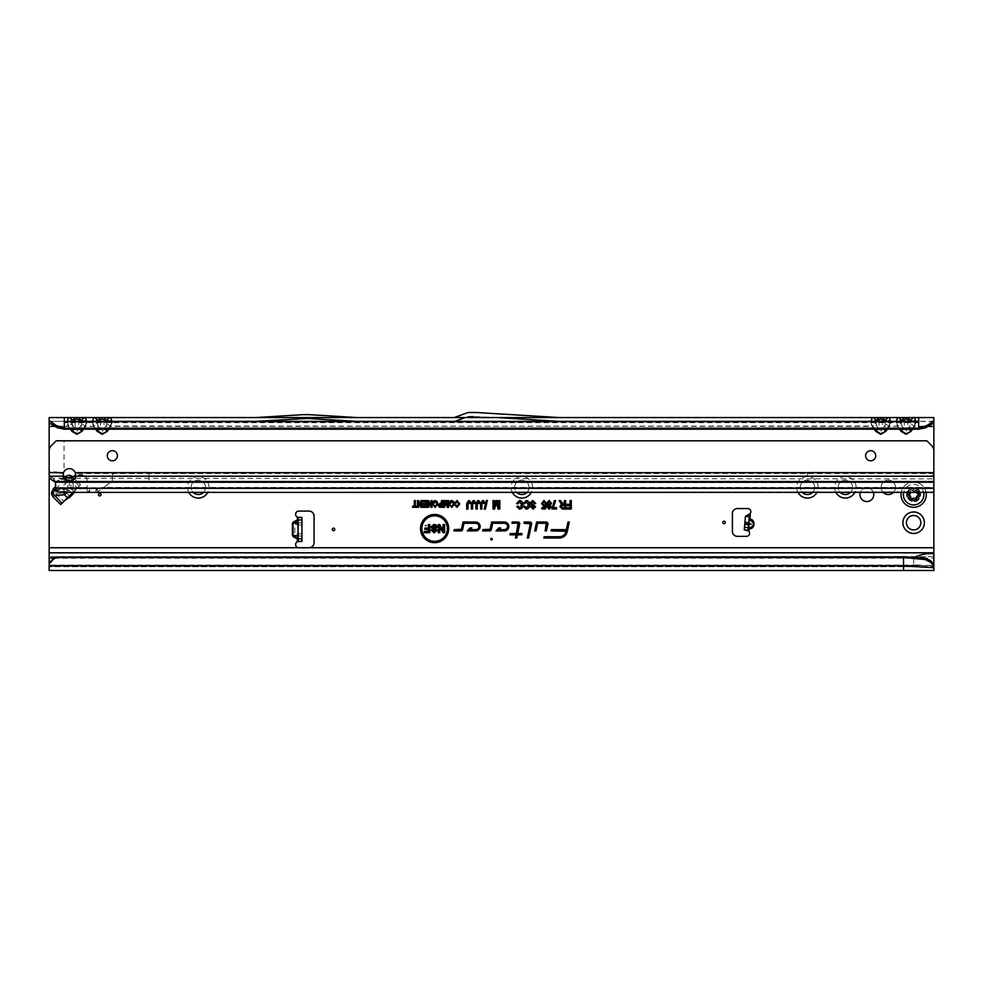 <?xml version="1.0" encoding="UTF-8"?>
<svg xmlns="http://www.w3.org/2000/svg" width="983" height="983" viewBox="0 0 983 983"><rect width="100%" height="100%" fill="white"/><g stroke="black" fill="none" stroke-linecap="round" stroke-linejoin="round"><path stroke-width="0.74" stroke-dasharray="4.92 3.69" d="M188.81 492.385A10.739 10.739 0 0 1 198.283 476.583A10.739 10.739 0 0 1 207.769 492.385M203.42 492.385A7.2 7.2 0 0 0 198.283 480.122A7.2 7.2 0 0 0 191.083 487.335A7.2 7.2 0 0 0 198.283 494.535A7.2 7.2 0 0 0 205.484 487.335A7.2 7.2 0 0 0 198.283 480.122A7.2 7.2 0 0 0 193.147 492.385M512.352 492.385A10.739 10.739 0 0 1 521.838 476.583A10.739 10.739 0 0 1 531.312 492.385M526.962 492.385A7.2 7.2 0 0 0 521.838 480.122A7.2 7.2 0 0 0 514.625 487.335A7.2 7.2 0 0 0 521.838 494.535A7.2 7.2 0 0 0 529.038 487.335A7.2 7.2 0 0 0 521.838 480.122A7.2 7.2 0 0 0 516.702 492.385M797.987 492.385A10.739 10.739 0 0 1 807.461 476.583A10.739 10.739 0 0 1 816.947 492.385M812.597 492.385A7.2 7.2 0 0 0 807.461 480.122A7.2 7.2 0 0 0 800.26 487.335A7.2 7.2 0 0 0 807.461 494.535A7.2 7.2 0 0 0 814.674 487.335A7.2 7.2 0 0 0 807.461 480.122A7.2 7.2 0 0 0 802.337 492.385M835.906 492.385A10.739 10.739 0 0 1 845.38 476.583A10.739 10.739 0 0 1 854.854 492.385M850.516 492.385A7.2 7.2 0 0 0 845.38 480.122A7.2 7.2 0 0 0 838.18 487.335A7.2 7.2 0 0 0 845.38 494.535A7.2 7.2 0 0 0 852.58 487.335A7.2 7.2 0 0 0 845.38 480.122A7.2 7.2 0 0 0 840.244 492.385M893.486 492.385A7.2 7.2 0 0 0 888.349 480.122A7.2 7.2 0 0 0 883.213 492.385M895.55 487.335A7.2 7.2 0 0 0 888.349 480.122A7.2 7.2 0 0 0 881.149 487.335A7.2 7.2 0 0 0 888.349 494.535A7.2 7.2 0 0 0 895.55 487.335M920.838 522.723A7.2 7.2 0 0 0 913.625 515.51A7.2 7.2 0 0 0 906.424 522.723A7.2 7.2 0 0 0 913.625 529.923A7.2 7.2 0 0 0 920.838 522.723M873.371 492.385A6.893 6.893 0 0 0 860.358 492.385M873.752 494.658A6.893 6.893 0 0 0 866.871 487.777A6.893 6.893 0 0 0 859.978 494.658A6.893 6.893 0 0 0 866.871 501.551A6.893 6.893 0 0 0 873.752 494.658M920.518 494.658A6.893 6.893 0 0 0 913.625 487.777A6.893 6.893 0 0 0 906.744 494.658A6.893 6.893 0 0 0 913.625 501.551A6.893 6.893 0 0 0 920.518 494.658A6.893 6.893 0 0 0 913.625 487.777A6.893 6.893 0 0 0 906.744 494.658A6.893 6.893 0 0 0 913.625 501.551A6.893 6.893 0 0 0 920.518 494.658M748.186 530.193L748.763 522.034M751.43 524.615L751.516 523.644L749.439 522.993L750.262 513.556A3.158 3.158 0 0 0 747.682 508.567L737.447 508.567A5.05 5.05 0 0 0 732.396 513.63L732.396 531.312A5.05 5.05 0 0 0 737.447 536.362L746.416 536.362A3.158 3.158 0 0 0 748.739 531.053L749.267 524.897L751.43 524.615L744.782 524.037L744.93 522.305L749.439 522.993M306.598 417.566L305.836 417.566M471.275 416.3L473.806 416.3L471.275 416.3L472.54 415.035L473.806 416.3M107.983 429.19L110.207 426.032L872.253 426.413C870.619 423.366 870.619 421.682 872.253 421.351M110.207 426.032L111.472 422.997L110.207 421.732M110.747 421.351L112.001 422.837L108.781 429.19M102.232 431.095L104.014 429.104L107.233 431.377L102.232 434.314L102.232 431.095L100.45 429.104L97.231 431.377L93.717 426.413C92.083 423.366 92.083 421.682 93.717 421.351M82.695 429.19L84.931 426.032L93.717 426.413L92.525 421.351M84.931 426.032L86.197 422.997L84.931 421.732M85.472 421.351L86.725 422.837L83.506 429.19M76.957 431.095L78.738 429.104L81.958 431.377L76.957 434.314L76.957 431.095L75.163 429.104L71.956 431.377L68.441 426.413C66.795 423.366 66.795 421.682 68.441 421.351M886.519 429.19L888.743 426.032L897.528 426.413C895.894 423.366 895.894 421.682 897.528 421.351M888.743 426.032L890.008 422.997L888.743 421.732A0.762 0.614 90 0 1 888.767 421.682L884.577 421.682M889.283 421.351L890.537 422.837L887.317 429.19M880.768 431.095L882.55 429.104L885.769 431.377L880.768 434.314L880.768 431.095L878.986 429.104L875.767 431.377L872.253 426.413L871.061 421.351M911.794 429.19L914.03 426.032L929.033 426.413M914.03 426.032L915.284 422.997L914.03 421.732A0.762 0.614 90 0 1 914.055 421.682M914.559 421.351L915.824 422.837L912.593 429.19M910.541 421.682A0.762 0.614 -90 0 0 910.516 421.732L909.853 421.682M906.043 431.095L907.837 429.104L911.044 431.377L906.043 434.314L906.043 431.095L904.262 429.104L901.042 431.377L897.528 426.413L896.336 421.351M933.85 420.429L933.85 547.74L308.994 547.74A5.05 5.05 0 0 0 314.056 542.69L314.056 516.149A5.05 5.05 0 0 0 308.994 511.086L298.758 511.086A3.158 3.158 0 0 0 297.37 517.083L297.37 523.767L294.789 524.996L294.789 533.843L297.37 535.059C300.11 536.263 301.634 536.472 301.916 535.698L301.916 541.424L300.036 541.424M297.37 535.059L297.37 541.744A3.158 3.158 0 0 0 298.758 547.74L49.15 547.74L49.15 417.566L64.313 417.566M77.399 487.9L63.87 501.416L56.191 493.736C54.643 493.319 54.839 492.778 56.781 492.102L68.073 480.81C68.749 478.868 69.302 478.672 69.707 480.22L77.399 487.9L80.557 484.742L72.914 492.385M71.894 493.392L68.822 490.32L69.707 480.22L72.877 477.062L80.557 484.742L77.964 487.322L80.557 484.742L72.877 477.062C70.235 474.666 67.495 474.777 64.657 477.382L66.021 478.758L55.466 489.301M116.129 472.491L146.467 472.159A2.531 2.519 180 0 1 148.998 474.678L148.998 475.01A2.531 2.519 180 0 0 146.467 472.491L116.129 472.491A3.797 3.772 0 0 0 112.345 476.264L112.345 479.999A2.531 2.519 180 0 1 111.263 482.063L96.85 492.385L933.85 492.385L933.85 450.927A7.581 7.581 0 0 0 931.626 445.569L926.883 440.814L64.03 440.814L64.03 471.557A6.316 6.316 0 0 1 75.261 472.651L933.85 472.651L933.85 476.227M63.047 476.227L63.047 473.536A6.316 4.473 180 0 0 63.047 473.573L63.502 472.602L49.15 471.385L49.175 476.227M66.242 491.267L67.249 490.259A1.511 0.922 -175 0 1 68.822 490.32L66.303 492.852A1.511 0.922 -95 0 1 66.242 491.267L56.781 492.102L53.365 488.674C50.76 491.512 50.649 494.252 53.033 496.894L60.713 504.574L63.305 501.994A25.275 25.275 0 0 1 68.822 497.816A5.05 5.05 0 0 0 69.498 497.361A23.506 23.506 0 0 0 73.344 493.515A5.05 5.05 0 0 0 73.786 492.852A25.275 25.275 0 0 1 77.964 487.322A25.275 25.275 0 0 0 74.057 492.385M301.916 541.424L298.132 541.424L298.132 517.414L301.916 517.414L301.916 535.698M297.37 523.767C300.11 522.575 301.634 522.354 301.916 523.128M297.812 517.414L301.916 517.414M748.051 530.181L744.266 529.849L744.782 524.037M749.267 524.897L744.709 524.799M744.93 522.305L745.458 516.321M748.923 520.179L749.23 516.64M453.974 417.566L559.106 417.566L476.608 412.516A5.05 5.05 0 0 0 476.3 412.504L468.977 412.504A5.05 5.05 0 0 0 467.244 412.811L454.404 417.492A1.266 1.266 0 0 1 453.974 417.566L559.106 417.566M496.993 417.566L468.756 416.3L496.993 417.566L465.278 417.566L455.694 421.056A5.05 5.05 0 0 1 453.974 421.351L558.995 421.351L497.005 417.566M255.654 421.351L356.78 421.351L255.654 421.351L303.182 418.451L356.78 421.351M49.15 421.351L49.15 422.837L49.15 421.351L64.313 421.351L49.15 421.351L49.15 417.566M933.85 421.768L918.687 421.351L933.85 421.351L933.85 422.85M255.543 417.566L356.89 417.566L309.522 414.666A5.05 5.05 0 0 0 309.215 414.654L303.219 414.654A5.05 5.05 0 0 0 302.911 414.666L255.543 417.566L356.89 417.566M918.687 417.566L933.85 417.566L933.85 421.351M78.738 419.839L78.738 429.104L83.518 421.093A4.546 3.219 0 0 1 86.725 420.159L85.472 426.413L81.958 431.377M104.014 419.839L104.014 429.104L108.794 421.093A4.546 3.219 0 0 1 112.001 420.159L110.747 426.413L107.233 431.377M70.407 429.19L68.441 426.413L67.249 421.351M918.687 429.19L918.687 421.351M918.687 422.665L64.313 422.665L64.313 421.351M64.313 422.665L64.313 429.19M882.55 419.839L882.55 429.104L887.33 421.093A4.546 3.219 0 0 1 890.537 420.159L889.283 426.413L885.769 431.377M907.837 419.839L907.837 429.104L912.605 421.093A4.546 3.219 0 0 1 915.824 420.159L914.559 426.413L911.044 431.377M933.85 547.74L933.85 556.587L933.85 552.802L933.85 556.587L49.15 556.587L49.15 552.802L49.15 556.587L933.85 556.587L933.85 557.988M49.15 552.802L933.85 552.802M903.512 566.699L49.15 566.699L933.85 566.699L903.512 566.699L903.512 565.237L933.85 565.815L933.85 558.209L49.15 558.209L49.15 547.74M49.15 565.901L49.15 557.877M54.409 557.877L913.625 557.877L913.625 564.93L920.543 565.09L49.15 565.09L49.15 570.496L49.15 565.409L933.85 565.409L933.85 570.496L933.85 565.385M903.512 556.845L903.512 565.237L49.15 565.237L49.15 570.496L933.85 570.496M913.625 566.699L913.625 565.09M933.85 566.699L933.85 565.889M899.494 429.19L897.528 426.413L900.747 424.14L904.262 429.104L904.262 419.839M911.339 424.14L914.559 426.413L933.85 426.413M902.247 421.682L901.571 421.732L901.571 429.19M898.044 421.682A0.762 0.614 -90 0 1 898.069 421.732C896.422 422.002 896.422 423.44 898.069 426.032L900.305 429.19M886.064 424.14L889.283 426.413L898.069 426.032M901.546 421.682A0.762 0.614 -90 0 1 901.571 421.732L898.069 421.732M874.219 429.19L872.253 426.413L875.472 424.14L878.986 429.104L878.986 419.839M876.959 421.682L876.295 421.732A0.762 0.614 -90 0 1 876.295 421.732L876.295 429.19M876.295 421.732L872.793 421.732A0.762 0.614 -90 0 1 872.793 421.732C871.147 422.002 871.147 423.44 872.793 426.032L875.017 429.19M107.528 424.14L110.747 426.413L872.793 426.032M885.265 421.682A0.762 0.614 -90 0 0 885.241 421.732L885.241 429.19M53.967 426.413L68.441 426.413L71.661 424.14L75.163 429.104L75.163 419.839M82.253 424.14L85.472 426.413L93.717 426.413L96.936 424.14L100.45 429.104L100.45 419.839M68.97 421.732C67.335 422.002 67.335 423.44 68.97 426.032L71.206 429.19M49.15 426.413L68.97 426.032M94.257 421.732C92.611 422.002 92.611 423.44 94.257 426.032L96.481 429.19M95.683 429.19L93.717 426.413L94.257 426.032M468.756 416.3L465.278 417.566L468.756 416.3M307.482 418.451L304.951 418.451M301.916 524.996L294.789 524.996M301.916 533.843L294.789 533.843M63.834 492.323A5.308 3.232 -95 0 1 64.178 489.215L65.197 488.207L66.021 478.758L67.004 477.726M72.349 476.583L72.877 477.062L71.612 478.316L70.272 477.16M79.291 486.007L71.612 478.316L70.727 488.428A5.308 3.232 -175 0 0 65.197 488.207M69.375 495.924L66.303 492.852L56.191 493.736L53.033 496.894M67.249 490.259L68.073 480.81L64.657 477.382L65.161 476.915M914.78 488.133L915.075 487.937A6.881 6.881 0 0 1 918.724 490.038L918.257 490.775A0.762 0.762 0 0 0 918.368 492.016A0.762 0.762 0 0 1 918.257 490.775L918.872 489.915A7.078 7.078 0 0 0 915.112 487.74A7.078 7.078 0 0 1 918.884 489.915L918.884 489.915A7.078 7.078 0 0 0 915.112 487.74L915.075 487.937A6.881 6.881 0 0 1 918.724 490.038L918.7 490.406M918.245 492.225L919.044 492.692A2.273 2.273 0 0 1 920.1 494.056A6.488 6.488 0 0 1 920.1 495.26A2.273 2.273 0 0 1 919.044 496.624L918.245 497.091A1.008 1.008 0 0 0 918.097 498.737L918.441 499.02A6.488 6.488 0 0 1 915.001 501.011L914.927 500.568A1.008 1.008 0 0 0 913.428 499.868L912.629 500.335A2.273 2.273 0 0 1 910.922 500.556A6.488 6.488 0 0 1 909.877 499.954A2.273 2.273 0 0 1 909.214 498.356L909.214 497.435A1.008 1.008 0 0 0 907.862 496.489L907.444 496.636A6.488 6.488 0 0 1 907.444 492.68L907.235 492.606A6.709 6.709 0 0 0 907.235 496.71L907.076 496.759A6.881 6.881 0 0 1 907.076 492.557L906.891 492.483A7.078 7.078 0 0 0 906.891 496.833A7.078 7.078 0 0 1 906.891 492.483L906.891 492.483A7.078 7.078 0 0 0 906.891 496.833L906.928 496.82A7.041 7.041 0 0 1 906.928 492.495L907.862 492.827A1.008 1.008 0 0 0 909.214 491.881L909.214 490.959A2.273 2.273 0 0 1 909.877 489.362A6.488 6.488 0 0 1 910.922 488.76A2.273 2.273 0 0 1 912.629 488.993L913.428 489.448A1.008 1.008 0 0 0 914.927 488.748L915.001 488.318A6.488 6.488 0 0 1 918.441 490.296L918.097 490.578A1.008 1.008 0 0 0 918.245 492.225L919.166 492.471A2.531 2.531 0 0 1 919.166 496.845A2.531 2.531 0 0 0 920.334 495.321L920.334 493.994A2.531 2.531 0 0 0 919.166 492.471L918.097 490.578M918.7 498.922L918.724 499.278A6.881 6.881 0 0 1 915.075 501.379L915.05 501.219A6.709 6.709 0 0 0 918.601 499.167L918.884 499.401A7.078 7.078 0 0 1 915.112 501.576A7.078 7.078 0 0 0 918.884 499.401L918.257 498.541A0.762 0.762 0 0 1 918.368 497.312A0.762 0.762 0 0 0 918.257 498.541L918.724 499.278A6.881 6.881 0 0 1 915.075 501.379L914.62 501.723A7.127 7.127 0 0 0 919.252 499.045L918.245 497.963L919.166 496.845L918.245 497.091M926.269 494.658A12.644 12.644 0 0 0 913.625 482.026A12.644 12.644 0 0 0 900.993 494.658A12.644 12.644 0 0 0 913.625 507.302A12.644 12.644 0 0 0 926.269 494.658M926.06 492.385A12.644 12.644 0 0 0 901.202 492.385M910.221 492.385A2.027 2.027 0 0 0 910.283 491.893L910.283 491.045A1.266 1.266 0 0 1 912.175 489.952L912.912 490.382A2.027 2.027 0 0 0 915.542 489.841A0.627 0.627 0 0 1 916.353 489.669A5.689 5.689 0 0 1 916.598 489.804A0.627 0.627 0 0 1 916.844 490.591A2.027 2.027 0 0 0 916.942 492.385M909.214 498.356L908.968 498.356A2.531 2.531 0 0 0 909.693 500.138L910.848 500.802A2.531 2.531 0 0 0 912.752 500.544A2.531 2.531 0 0 1 908.968 498.356L908.968 497.435L908.71 498.356A2.777 2.777 0 0 0 912.888 500.765L914.78 501.183M909.791 500.236L910.848 500.802L909.754 500.138A6.709 6.709 0 0 0 910.823 500.752L910.848 500.802M912.629 488.993L912.752 488.772A2.531 2.531 0 0 0 910.848 488.514L909.693 489.178A2.531 2.531 0 0 0 908.968 490.959A2.531 2.531 0 0 1 912.752 488.772L913.551 489.227L912.888 488.551A2.777 2.777 0 0 0 908.71 490.959L908.034 492.348L907.014 491.979A7.127 7.127 0 0 0 907.014 497.337L908.034 496.968L908.71 498.356M910.848 488.514L909.693 489.178L910.823 488.563A6.709 6.709 0 0 0 909.754 489.178L909.803 489.079M912.629 500.335L913.551 500.089L912.888 500.765M909.214 490.959L908.968 491.881L908.71 490.959M914.817 501.367L915.112 501.576A7.078 7.078 0 0 0 918.872 499.401L918.847 499.045M918.847 489.939L918.601 490.148A6.709 6.709 0 0 0 915.05 488.096L915.112 487.777A7.041 7.041 0 0 1 918.847 489.939L918.847 489.939M914.423 500.654L914.682 500.617A0.762 0.762 0 0 0 913.551 500.089A0.762 0.762 0 0 1 914.682 500.617L914.927 500.568M913.428 489.448L913.551 489.227A0.762 0.762 0 0 0 914.682 488.711A0.762 0.762 0 0 1 913.551 489.227L912.888 488.551M909.214 497.435L908.968 497.435A0.762 0.762 0 0 0 907.948 496.722A0.762 0.762 0 0 1 908.968 497.435L908.71 497.435M907.862 492.827L907.948 492.594A0.762 0.762 0 0 0 908.968 491.881A0.762 0.762 0 0 1 907.948 492.594L908.034 492.348M920.309 494.044L920.334 495.321A6.709 6.709 0 0 0 920.309 494.044L920.309 494.044M75.494 474.703A6.316 4.473 180 0 0 75.691 473.573A6.316 4.473 180 0 0 75.691 473.536L75.691 476.227M54.102 481.547L53.279 478.279L933.85 478.868L933.85 481.572L933.85 473.536L75.691 473.536L75.691 476.264M63.256 474.703A6.316 4.473 180 0 1 63.047 473.573L63.047 476.264M117.395 455.731A5.05 5.05 0 0 0 112.345 450.681A5.05 5.05 0 0 0 107.282 455.731A5.05 5.05 0 0 0 112.345 460.794A5.05 5.05 0 0 0 117.395 455.731M875.718 455.731A5.05 5.05 0 0 0 870.655 450.681A5.05 5.05 0 0 0 865.605 455.731A5.05 5.05 0 0 0 870.655 460.794A5.05 5.05 0 0 0 875.718 455.731M49.15 472.651L49.15 473.364M933.85 482.223L933.85 488.588L73.16 488.588L73.16 481.572C73.049 480.527 68.687 479.63 60.086 478.868M55.466 482.874L54.102 479.237M55.466 488.207L55.466 482.432M53.279 478.279L51.374 476.939A7.581 5.357 0 0 1 49.175 473.536M54.729 481.768L54.729 480.257M73.16 477.148L73.16 488.588L56.879 489.731L56.879 491.672L56.879 489.731L55.466 488.858L55.466 487.543L55.466 488.649L56.977 489.718L88.765 488.588L87.069 488.182L87.069 480.343A5.689 5.665 0 0 0 81.38 474.678L79.82 474.678A2.531 2.519 0 0 0 79.156 474.764L74.733 475.944M55.466 490.419L55.466 488.858M56.879 491.672L56.006 491.586M56.977 491.721L57.493 489.694L57.493 491.721L65.075 492.385L933.85 491.881L65.075 492.385M64.792 492.385L96.85 492.385L96.85 488.588L933.85 488.588L933.85 492.385L933.85 487.433L103.08 487.433L97.477 488.588L88.765 488.588L88.765 492.385L87.069 490.726L87.069 488.182M87.069 490.726L87.069 480.675A5.689 5.665 0 0 0 81.38 475.01L79.82 475.01A2.531 2.519 0 0 0 79.156 475.096L57.346 480.92A2.531 2.519 0 0 0 55.466 483.353L55.466 488.649M55.466 490.013L56.228 491.758M55.466 483.353L55.466 487.543L87.069 487.433L55.466 487.765L933.85 487.543L933.85 488.207M67.643 477.873L57.346 480.687L55.466 483.132M49.15 471.385L49.15 450.927L51.374 445.569L56.117 440.814L64.03 440.814M63.502 472.602L64.03 471.557M75.691 473.536L75.261 472.651M148.998 475.01L148.998 481.301A1.266 1.253 0 0 0 150.264 482.567L806.195 482.567A1.266 1.253 0 0 0 807.461 481.301L807.461 475.01A2.531 2.519 180 0 1 809.992 472.491L926.269 472.491A7.581 7.557 180 0 1 933.85 480.048L933.85 492.385M97.477 492.348L97.477 488.588M933.85 480.048L933.85 487.765L103.08 487.765L111.263 481.731A2.531 2.519 180 0 0 112.345 479.667L112.345 479.999M112.345 476.264L112.345 479.667M116.129 472.159A3.797 3.772 0 0 0 112.345 475.944M148.998 474.678L148.998 480.97A1.266 1.253 0 0 0 150.264 482.235L806.195 482.235A1.266 1.253 0 0 0 807.461 480.97L807.461 474.678A2.531 2.519 180 0 1 809.992 472.159L926.269 472.491M933.85 479.716A7.581 7.557 0 0 0 926.269 472.159M106.705 421.732L106.705 429.19M108.794 421.093L107.528 419.839M81.429 421.732L81.429 429.19M83.518 421.093L82.253 419.839M887.33 421.093L886.064 419.839M914.03 421.732L910.516 421.732L910.516 429.19M912.605 421.093L911.339 419.839M55.466 486.573L53.365 488.674M76.957 434.314L71.956 431.377M102.232 434.314L97.231 431.377M880.768 434.314L875.767 431.377M906.043 434.314L901.042 431.377M900.747 419.839C899.113 420.11 899.113 421.547 900.747 424.14M875.472 419.839C873.826 420.11 873.826 421.547 875.472 424.14M71.661 419.839C70.014 420.11 70.014 421.547 71.661 424.14M72.484 421.732L72.484 429.19M96.936 419.839C95.29 420.11 95.29 421.547 96.936 424.14M97.759 421.732L97.759 429.19M466.667 417.062L488.735 417.062L466.667 417.062M744.868 523.067L751.516 523.644M55.466 489.976L64.178 489.215M73.799 491.5L70.727 488.428L67.102 492.385M907.407 496.919L907.076 496.759A6.881 6.881 0 0 1 907.076 492.557L907.407 492.397M916.377 492.385A2.531 2.531 0 0 1 916.377 490.394L916.721 490.542A2.15 2.15 0 0 0 916.795 492.385M916.377 490.394L916.328 490.247A5.173 5.173 0 0 0 916.107 490.112L915.947 490.148A2.531 2.531 0 0 1 912.654 490.824L911.917 490.394A0.75 0.75 0 0 0 910.786 491.045L910.786 491.893A2.531 2.531 0 0 1 910.75 492.385M916.598 489.804L916.844 490.591M923.639 492.385A10.272 10.272 0 0 0 903.61 492.385M910.283 491.893L910.418 491.045A1.13 1.13 0 0 1 912.113 490.062L912.175 489.952M911.917 490.394L912.838 490.492A2.15 2.15 0 0 0 915.64 489.915L916.107 490.112M918.491 497.521L919.289 497.066A2.777 2.777 0 0 0 919.289 492.25L918.491 491.795M918.417 490.972L919.252 490.271A7.127 7.127 0 0 0 914.62 487.593L913.674 489.006M933.85 481.572L73.16 481.572M49.15 472.282L63.096 473.462M51.374 479.618L51.374 476.939M89.588 492.385L89.588 488.588M96.027 492.385L96.027 488.588"/><path stroke-width="1.47" d="M902.885 522.723A10.739 10.739 0 0 1 913.625 511.971A10.739 10.739 0 0 1 924.376 522.723A10.739 10.739 0 0 1 913.625 533.462A10.739 10.739 0 0 1 902.885 522.723M920.838 522.723A7.2 7.2 0 0 0 913.625 515.51A7.2 7.2 0 0 0 906.424 522.723A7.2 7.2 0 0 0 913.625 529.923A7.2 7.2 0 0 0 920.838 522.723M53.033 496.894L51.325 493.466L53.365 488.674L54.729 490.05L52.849 493.331L61.978 503.321L60.713 504.574L53.033 496.894L54.298 495.629L64.399 494.744A5.308 3.232 -95 0 1 63.834 492.323M100.966 494.658A1.266 1.266 0 0 0 99.701 493.392A1.266 1.266 0 0 0 98.435 494.658A1.266 1.266 0 0 0 99.701 495.924A1.266 1.266 0 0 0 100.966 494.658M860.358 492.385A6.893 6.893 0 0 0 866.871 501.551A6.893 6.893 0 0 0 873.371 492.385M749.034 518.999A0.762 0.75 -175 0 0 749.562 519.712L749.034 518.938A0.762 0.75 -175 0 0 749.562 519.798L748.763 522.034L749.23 516.64L750.262 513.556A3.158 3.158 0 0 0 747.682 508.567L737.447 508.567A5.05 5.05 0 0 0 732.396 513.63L732.396 531.312A5.05 5.05 0 0 0 737.447 536.362L746.416 536.362A3.158 3.158 0 0 0 748.739 531.053L748.051 530.181L748.763 522.034M748.911 522.329L748.837 528.068A0.762 0.75 5 0 0 748.174 528.743M744.475 527.552L745.458 516.321L750.262 513.556L749.931 519.835C754.76 523.03 754.526 525.794 749.206 528.104L748.825 528.154A0.762 0.75 5 0 0 748.161 528.829L749.206 528.104L748.739 531.053L744.266 529.849L744.475 527.552M334.785 529.419A1.266 1.266 0 0 0 333.52 528.154A1.266 1.266 0 0 0 332.254 529.419A1.266 1.266 0 0 0 333.52 530.685A1.266 1.266 0 0 0 334.785 529.419M725.319 522.465A1.266 1.266 0 0 0 724.053 521.199A1.266 1.266 0 0 0 722.788 522.465A1.266 1.266 0 0 0 724.053 523.73A1.266 1.266 0 0 0 725.319 522.465M305.836 417.566L304.951 418.451L307.482 418.451L255.654 421.351L356.78 421.351L307.482 418.451L306.598 417.566M97.759 429.19L97.231 431.377L95.683 429.19M96.481 429.19L97.759 430.996L102.232 433.773L107.233 431.377L102.232 434.314L97.231 431.377M92.832 421.682L107.233 421.351A0.762 0.614 -90 0 0 106.705 421.732L94.257 421.732A0.762 0.614 -90 0 0 93.717 421.351L85.472 421.351L86.725 422.837M64.313 429.19L918.687 429.19L918.687 428.207L64.313 428.207L56.326 425.578L57.395 427.789L64.313 429.19L64.313 417.566L81.958 417.566A4.546 3.711 -90 0 0 78.738 419.839L82.253 419.839A4.546 3.711 90 0 1 85.472 417.566L107.233 417.566A4.546 3.711 -90 0 0 104.014 419.839L107.528 419.839A4.546 3.711 90 0 1 110.747 417.566L111.939 421.351M104.014 419.839L102.232 418.893L100.45 419.839L96.936 419.839A4.546 3.711 -90 0 0 93.717 417.566L92.525 421.351M72.484 429.19L71.956 431.377L70.407 429.19M71.206 429.19L72.484 430.996L76.957 433.773L81.958 431.377L76.957 434.314L71.956 431.377M67.557 421.682L81.958 421.351A0.762 0.614 -90 0 0 81.429 421.732L68.97 421.732A0.762 0.614 -90 0 0 68.441 421.351L918.687 421.351L914.559 421.351L915.824 422.837M81.958 417.566L85.472 417.566L86.664 421.351M78.738 419.839L76.957 418.893L75.163 419.839L71.661 419.839A4.546 3.711 -90 0 0 68.441 417.566L67.249 421.351M876.295 429.19L875.767 431.377L874.219 429.19M875.017 429.19L876.295 430.996L880.768 433.773L885.769 431.377L880.768 434.314L875.767 431.377M885.769 421.351A0.762 0.614 -90 0 0 885.265 421.682L876.295 421.732A0.762 0.614 -90 0 0 875.767 421.351L889.283 421.351L890.537 422.837M107.233 417.566L465.278 417.566L455.694 421.056A5.05 5.05 0 0 1 453.974 421.351L558.995 421.351L496.993 417.566L885.769 417.566A4.546 3.711 -90 0 0 882.55 419.839L886.064 419.839A4.546 3.711 90 0 1 889.283 417.566L890.475 421.351M882.55 419.839L880.768 418.893L878.986 419.839L875.472 419.839A4.546 3.711 -90 0 0 872.253 417.566L871.061 421.351M901.571 429.19L901.042 431.377L899.494 429.19M900.305 429.19L901.571 430.996L906.043 433.773L911.044 431.377L906.043 434.314L901.042 431.377M910.516 421.732L901.571 421.732M885.769 417.566L911.044 417.566A4.546 3.711 -90 0 0 907.837 419.839L911.339 419.839A4.546 3.711 90 0 1 914.559 417.566L915.751 421.351M907.837 419.839L906.043 418.893L904.262 419.839L900.747 419.839A4.546 3.711 -90 0 0 897.528 417.566L896.336 421.351M492.274 539.151A0.774 0.774 0 0 0 491.5 538.377A0.774 0.774 0 0 0 490.726 539.151A0.774 0.774 0 0 0 491.5 539.925A0.774 0.774 0 0 0 492.274 539.151M426.217 525.549L425.344 525.549L426.217 525.549M447.376 528.584A12.754 12.754 0 0 0 434.621 515.829A12.754 12.754 0 0 0 421.879 528.584A12.754 12.754 0 0 0 434.621 541.338A12.754 12.754 0 0 0 447.376 528.584M447.584 528.584A12.951 12.951 0 0 0 434.621 515.633A12.951 12.951 0 0 0 421.67 528.584A12.951 12.951 0 0 0 434.621 541.535A12.951 12.951 0 0 0 447.584 528.584M448.727 528.584A14.106 14.106 0 0 0 434.621 514.478A14.106 14.106 0 0 0 420.515 528.584A14.106 14.106 0 0 0 434.621 542.69A14.106 14.106 0 0 0 448.727 528.584M448.531 528.584A13.897 13.897 0 0 0 434.621 514.687A13.897 13.897 0 0 0 420.724 528.584A13.897 13.897 0 0 0 434.621 542.493A13.897 13.897 0 0 0 448.531 528.584M547.949 523.742A1.72 1.72 0 0 0 546.229 522.022L536.595 522.022L534.715 530.906L536.005 530.906L537.627 523.288L546.229 523.288L545.172 530.906L546.462 530.906L547.912 524.099A1.72 1.72 0 0 0 547.949 523.742M547.74 523.742A1.511 1.511 0 0 0 546.229 522.231L536.767 522.231L534.961 530.697L535.846 530.697L537.455 523.091L546.229 523.091A0.664 0.664 0 0 1 546.867 523.878L545.418 530.697L546.302 530.697L547.715 524.062A1.511 1.511 0 0 0 547.74 523.742M531.594 523.742A1.72 1.72 0 0 0 529.886 522.022L524.258 522.022L524 523.288L530.329 523.841L527.318 538.008L528.608 538.008L531.557 524.099A1.72 1.72 0 0 0 531.594 523.742M531.398 523.742A1.511 1.511 0 0 0 529.886 522.231L524.431 522.231L524.246 523.091L529.886 523.091A0.664 0.664 0 0 1 530.525 523.878L527.564 537.812L528.436 537.812L531.361 524.062A1.511 1.511 0 0 0 531.398 523.742M518.004 523.288L516.37 533.56L510.263 533.56L510.005 534.826L516.112 534.826L515.436 538.008L516.726 538.008L517.402 534.826L521.752 534.826L522.022 533.56L517.672 533.56L519.675 524.099A1.72 1.72 0 0 0 518.004 522.022L512.217 522.022L511.946 523.288L518.004 523.091A0.664 0.664 0 0 1 518.643 523.878L516.542 533.769L510.435 533.769L510.251 534.629L516.358 534.629L515.682 537.812L516.554 537.812L517.23 534.629L521.592 534.629L521.764 533.769L517.414 533.769L519.479 524.062A1.511 1.511 0 0 0 518.004 522.231L512.389 522.231L512.204 523.091L518.004 523.091M298.132 521.924A0.762 0.725 0 0 1 297.677 522.587L297.677 520.683A0.762 0.725 0 0 0 298.132 520.032L293.659 522.587L293.352 521.924L297.37 520.032L297.37 517.083L298.132 517.414L298.132 541.424L297.37 541.744A3.158 3.158 0 0 0 298.758 547.74L308.994 547.74A5.05 5.05 0 0 0 314.056 542.69L314.056 516.149A5.05 5.05 0 0 0 308.994 511.086L298.758 511.086A3.158 3.158 0 0 0 297.37 517.083L300.036 517.414M207.769 492.385A10.739 10.739 0 0 1 188.81 492.385M531.312 492.385A10.739 10.739 0 0 1 512.352 492.385M816.947 492.385A10.739 10.739 0 0 1 797.987 492.385M854.854 492.385A10.739 10.739 0 0 1 835.906 492.385M883.213 492.385A7.2 7.2 0 0 0 893.486 492.385M924.684 557.951L930.36 560.543L933.85 564.205L933.85 565.889L930.532 562.215L925.052 559.511L924.684 557.951L903.512 556.845L56.289 557.103A7.581 7.471 180 0 0 52.443 559.511L49.15 563.37L49.15 552.802L933.85 552.802L933.85 492.385L64.792 492.385L57.493 491.721M75.261 472.651A6.316 6.316 0 0 0 63.49 472.651L63.047 476.227A6.316 4.473 180 0 0 63.047 476.264A6.316 4.473 180 0 0 69.375 480.724A6.316 4.473 180 0 0 75.691 476.264A6.316 4.473 180 0 0 75.691 476.227L75.261 472.651L933.85 472.651L933.85 421.768M57.395 427.789L49.15 422.837L49.15 472.651L63.49 472.651M49.15 475.453L49.15 450.927A7.581 7.581 0 0 1 51.374 445.569L56.117 440.814L926.883 440.814L931.626 445.569A7.581 7.581 0 0 1 933.85 450.927L933.85 492.385L65.075 492.385L56.006 491.586L55.466 482.874A2.531 2.494 180 0 0 55.38 482.223L51.374 479.618A7.581 5.357 180 0 1 49.175 476.227L49.15 552.802M447.56 504.783L447.56 500.58L448.617 500.58L448.617 507.302L447.228 507.302L445.901 502.46L444.488 507.302L443.21 507.302L443.21 500.58L444.267 500.58L444.267 504.574L445.434 500.58L446.405 500.58L447.756 506.294L447.756 500.777L448.42 500.777L448.42 507.105L447.388 507.105L445.913 501.686L444.341 507.105L443.407 507.105L443.407 500.777L444.07 500.777L444.07 505.999L445.582 500.777L446.257 500.777L447.756 506.294M441.478 503.124L441.478 500.58L442.547 500.58L442.547 507.302L439.315 507.167L438.197 505.262L440.347 503.124L441.686 503.321L441.686 500.777L442.338 500.777L442.338 507.105L439.376 506.982L438.406 505.274L440.347 503.321L441.686 503.321M430.972 504.992L430.972 500.58L432.041 500.58L432.041 507.302L431.021 507.302L428.674 502.878L428.674 507.302L427.617 507.302L427.617 500.58L428.637 500.58L431.181 505.815L431.181 500.777L431.832 500.777L431.832 507.105L428.477 502.067L428.477 507.105L427.814 507.105L427.814 500.777L431.181 505.815M422.518 501.723L422.518 500.58L426.782 500.58L426.782 507.302L422.604 507.302L422.604 506.159L425.725 506.159L425.725 504.598L422.764 504.598L422.764 503.443L425.725 503.443L425.725 501.723L422.518 501.723L422.727 500.777L426.585 500.777L426.585 507.105L422.813 507.105L422.813 506.356L425.922 506.356L425.922 504.39L422.973 504.39L422.973 503.652L425.922 503.652L425.922 501.514L422.727 501.514M420.884 504.992L420.884 500.58L421.94 500.58L421.94 507.302L420.921 507.302L418.586 502.878L418.586 507.302L417.517 507.302L417.517 500.58L418.549 500.58L421.08 505.815L421.08 500.777L421.744 500.777L421.744 507.105L418.377 502.067L418.377 507.105L417.726 507.105L417.726 500.777L421.08 505.815M414.322 506.159L414.322 500.58L415.379 500.58L415.379 506.159L417.099 506.159L417.099 507.302L412.59 507.302L412.59 506.159L414.519 506.356L414.519 500.777L415.17 500.777L415.17 506.356L416.903 506.356L416.903 507.105L412.799 507.105L412.799 506.356L414.519 506.356M458.631 503.984L457.156 501.637L455.793 503.247L454.736 502.977L457.132 500.494L459.7 503.984L457.07 507.388L454.822 505.151L455.866 504.881L457.107 506.245L458.84 503.984L457.156 501.441L454.982 502.829L457.132 500.703L459.491 503.984L457.083 507.179L455.068 505.299L457.107 506.442L458.84 503.984M482.616 500.47L484.054 501.121L484.57 503.37L483.329 503.529L482.592 501.821L481.94 502.288L481.842 509.071L480.589 509.071L480.589 503.382L482.616 500.47L483.882 501.244L484.361 503.198L483.525 503.296L482.579 501.625L481.744 502.227L481.633 508.875L480.798 508.875L480.798 503.382L482.616 500.679M477.996 500.47L479.434 501.121L479.95 503.37L478.709 503.529L477.959 501.821L477.32 502.288L477.222 509.071L475.969 509.071L475.969 503.382L477.996 500.47L479.262 501.244L479.741 503.198L478.905 503.296L477.959 501.625L477.124 502.227L477.013 508.875L476.177 508.875L476.177 503.382L477.996 500.679M473.376 500.47L474.801 501.121L475.33 503.37L474.089 503.529L473.339 501.821L472.7 502.288L472.59 509.071L471.349 509.071L471.349 503.382L473.376 500.47L474.642 501.244L475.121 503.198L474.285 503.296L473.339 501.625L472.504 502.227L472.393 508.875L471.545 508.875L471.545 503.382L473.376 500.679M468.756 500.47L470.181 501.121L470.71 503.37L469.469 503.529L468.719 501.821L468.068 502.288L467.969 509.071L466.728 509.071L466.728 503.382L468.756 500.47L470.021 501.244L470.501 503.198L469.665 503.296L468.719 501.625L467.883 502.227L467.773 508.875L466.925 508.875L466.925 503.382L468.756 500.679M484.263 509.182L486.388 500.47L487.445 500.47L485.332 509.182L484.263 509.182L487.187 500.679L485.172 508.973L484.521 508.973M498.565 506.319L498.565 500.58L499.819 500.58L499.819 509.071L498.148 509.071L496.403 502.718L494.547 509.071L492.999 509.071L492.999 500.58L494.252 500.58L494.252 506.036L495.837 500.58L497.005 500.58L498.774 507.842L498.774 500.777L499.61 500.777L499.61 508.875L498.295 508.875L496.403 501.944L494.4 508.875L493.208 508.875L493.208 500.777L494.044 500.777L494.044 507.461L495.985 500.777L496.845 500.777L498.774 507.842M564.365 504.144L564.365 500.58L565.606 500.58L565.606 509.071L562.436 509.071L559.843 506.638L561.428 504.316L559.18 500.58L560.605 500.58L561.588 502.411L564.561 504.353L564.561 500.777L565.409 500.777L565.409 508.875L562.436 508.875L560.052 506.638L561.944 504.402L559.524 500.777L560.482 500.777L563.492 504.353L564.561 504.353M567.99 522.022L566.38 529.64L551.328 529.64L551.058 530.906L566.024 531.324A6.856 6.856 0 0 1 559.315 536.755L544.115 536.755L543.845 538.008L559.315 538.008A8.122 8.122 0 0 0 567.252 531.582L569.292 522.022L567.99 522.022L566.54 529.849L551.5 529.849L551.316 530.697L566.355 530.697L566.22 531.361A7.053 7.053 0 0 1 559.315 536.951L544.275 536.951L544.091 537.812L559.315 537.812A7.913 7.913 0 0 0 567.056 531.545L569.034 522.231L568.162 522.231M475.698 522.022L462.968 522.022L461.42 529.284L454.232 529.64L453.962 530.906L460.978 530.906A1.72 1.72 0 0 0 462.661 529.542L463.988 523.288L475.698 523.288A3.182 3.182 0 0 1 478.868 526.47A3.182 3.182 0 0 1 475.698 529.64L470.255 529.64L471.889 527.92L470.144 527.92L467.318 530.906L475.698 530.906A4.436 4.436 0 0 0 480.134 526.47A4.436 4.436 0 0 0 475.698 522.022L463.128 522.231L461.629 529.321A0.664 0.664 0 0 1 460.978 529.849L454.404 529.849L454.22 530.697L460.978 530.697A1.511 1.511 0 0 0 462.465 529.505L463.829 523.091L475.698 523.091A3.379 3.379 0 0 1 479.077 526.47A3.379 3.379 0 0 1 475.698 529.849L469.788 529.849L471.41 528.129L470.23 528.129L467.785 530.697L475.698 530.697A4.239 4.239 0 0 0 479.937 526.47A4.239 4.239 0 0 0 475.698 522.231M504.39 522.022L491.66 522.022L490.112 529.284L482.923 529.64L482.653 530.906L489.669 530.906A1.72 1.72 0 0 0 491.353 529.542L492.68 523.288L504.39 523.288A3.182 3.182 0 0 1 507.56 526.47A3.182 3.182 0 0 1 504.39 529.64L498.946 529.64L500.568 527.92L498.836 527.92L495.997 530.906L504.39 530.906A4.436 4.436 0 0 0 508.825 526.47A4.436 4.436 0 0 0 504.39 522.022L491.819 522.231L490.308 529.321A0.664 0.664 0 0 1 489.669 529.849L483.083 529.849L482.911 530.697L489.669 530.697A1.511 1.511 0 0 0 491.156 529.505L492.52 523.091L504.39 523.091A3.379 3.379 0 0 1 507.769 526.47A3.379 3.379 0 0 1 504.39 529.849L498.467 529.849L500.101 528.129L498.922 528.129L496.476 530.697L504.39 530.697A4.239 4.239 0 0 0 508.616 526.47A4.239 4.239 0 0 0 504.39 522.231M570.029 504.254L570.029 500.58L571.283 500.58L571.283 509.071L566.355 509.071L566.355 507.719L570.029 507.719L570.029 505.606L566.884 505.606L566.884 504.254L570.238 504.451L570.238 500.777L571.074 500.777L571.074 508.875L566.564 508.875L566.564 507.928L570.238 507.928L570.238 505.397L567.08 505.397L567.08 504.451L570.238 504.451M521.604 504.881L519.663 501.821L517.869 503.861L516.628 503.554L519.638 500.47C521.936 500.974 523.005 502.448 522.858 504.881C522.956 507.277 521.862 508.715 519.552 509.182L516.739 506.405L517.955 506.098L519.589 507.83L521.813 504.881L519.663 501.625L517.709 503.615L516.874 503.407L519.638 500.679C521.776 501.121 522.784 502.522 522.649 504.881C522.735 507.191 521.703 508.555 519.552 508.973L516.972 506.552L519.589 508.027L521.813 504.881M528.326 504.881L526.384 501.821L524.59 503.861L523.349 503.554L526.36 500.47C528.657 500.974 529.726 502.448 529.579 504.881C529.69 507.277 528.584 508.715 526.286 509.182L523.46 506.405L524.689 506.098L526.31 507.83L528.535 504.881L526.384 501.625L524.431 503.615L523.595 503.407L526.36 500.679C528.498 501.121 529.505 502.522 529.37 504.881C529.468 507.191 528.436 508.555 526.286 508.973L523.706 506.552L526.31 508.027L528.535 504.881M530.12 503.026L532.872 500.47L535.784 503.591L534.555 503.738L532.798 501.821L531.361 503.001L535.563 506.761L533.019 509.182L530.316 506.38L531.557 506.22L532.983 507.83L534.101 506.048L531.484 505.151L530.12 503.026L532.872 500.679L535.575 503.407L532.798 501.625L531.164 503.001L535.366 506.761L533.019 508.973L530.525 506.552L532.983 508.027L534.519 506.736L534.26 505.913L531.57 504.967L530.316 503.026M541.572 503.529L543.992 500.47L546.302 503.161L545.061 503.321L543.992 501.723L542.813 503.493L543.98 505.09L546.204 504.451L545.516 508.973L541.879 508.973L541.879 507.621L544.459 507.621L544.68 506.171L543.746 506.343L541.572 503.529L543.992 500.679L546.081 502.989L544.004 501.514L542.604 503.493L543.98 505.299L545.97 504.623L545.344 508.764L542.088 508.764L542.088 507.818L544.631 507.818L544.938 505.815L543.746 506.134L541.768 503.529M549.067 500.47L551.426 503.161L550.382 505.25L551.107 506.884L549.079 509.182L547.027 506.847L547.777 505.237L546.708 503.124L549.067 500.47L551.23 503.161L549.927 505.213L550.91 506.884L549.079 508.973L547.236 506.847L548.207 505.213L546.917 503.124L549.067 500.679M555.641 500.58L553.306 507.621L556.575 507.621L556.575 508.973L551.856 508.973L554.4 500.58L555.641 500.58L552.901 507.818L556.366 507.818L556.366 508.764L552.065 508.764L554.584 500.777L555.42 500.777M435.162 500.494L437.189 501.576L437.865 503.861L435.162 507.388L432.459 503.935L433.134 501.539L435.162 500.494L437.017 501.686L437.668 503.861L435.162 507.179L432.655 503.935L433.306 501.662L435.162 500.703M451.738 500.494L453.765 501.576L454.441 503.861L451.738 507.388L449.034 503.935L449.71 501.539L451.738 500.494L453.605 501.686L454.244 503.861L451.738 507.179L449.231 503.935L449.882 501.662L451.738 500.703M74.057 492.385A25.275 25.275 0 0 0 73.786 492.852A5.05 5.05 0 0 1 73.344 493.515A23.506 23.506 0 0 1 69.498 497.361A5.05 5.05 0 0 1 68.822 497.816A25.275 25.275 0 0 0 63.305 501.994M297.812 541.424L300.036 541.424L297.37 541.744L297.37 538.807L293.352 536.902L293.659 536.251L298.132 538.807A0.762 0.725 180 0 0 297.677 538.143L297.677 536.251A0.762 0.725 180 0 1 298.132 536.902M298.132 517.414L301.916 517.414L301.916 541.424L298.132 541.424M465.278 417.566L496.993 417.566M49.15 422.837L49.15 417.566L933.85 417.566L933.85 422.85L925.605 427.789L918.687 429.19M925.605 427.789L926.674 425.578L918.687 428.207L918.687 417.566L911.044 417.566M81.958 421.351L85.472 421.351A0.762 0.614 90 0 0 84.931 421.732L81.429 421.732M107.233 421.351L110.747 421.351L112.001 422.837M871.368 421.682L356.78 421.351M255.654 421.351L110.747 421.351A0.762 0.614 90 0 0 110.207 421.732L106.705 421.732M872.769 421.682A0.762 0.614 -90 0 0 872.253 421.351L875.767 421.351M896.643 421.682L889.283 421.351A0.762 0.614 90 0 0 888.767 421.682M898.044 421.682A0.762 0.614 -90 0 0 897.528 421.351L914.559 421.351A0.762 0.614 90 0 0 914.055 421.682M918.687 422.665L918.687 421.351M430.886 526.974L433.884 524.492C435.997 524.504 437.14 525.561 437.312 527.65L435.838 527.65L433.933 525.782L432.385 526.925L435.764 528.633L437.005 530.476L434.142 532.774L431.07 530.107L432.557 530.107L434.093 531.484L435.309 530.009L432.348 529.014L430.886 526.974L433.884 524.689L437.103 527.453L433.933 525.573L432.176 526.925L435.666 528.805L436.808 530.464L434.142 532.577L431.291 530.304L434.093 531.692L435.727 530.537L435.444 529.862L432.422 528.829L431.095 526.974M428.33 528.031L428.33 524.59L429.817 524.59L429.817 532.675L424.287 532.675L424.287 531.385L428.33 531.385L428.33 529.333L424.877 529.333L424.877 528.031L428.527 528.24L428.527 524.787L429.62 524.787L429.62 532.479L424.496 532.479L424.496 531.594L428.527 531.594L428.527 529.124L425.086 529.124L425.086 528.24L428.527 528.24M443.1 529.837L443.1 524.59L444.599 524.59L444.599 532.675L443.136 532.675L439.77 527.429L439.77 532.675L438.283 532.675L438.283 524.59L439.733 524.59L443.308 530.525L443.308 524.787L444.39 524.787L444.39 532.479L443.247 532.479L439.561 526.741L439.561 532.479L438.479 532.479L438.479 524.787L439.622 524.787L443.308 530.525M933.85 417.566L933.85 420.429L930.618 423.243L930.225 425.565M49.15 547.74L933.85 547.74M933.85 564.205L933.85 552.802M913.625 557.877C919.67 554.572 926.416 553.196 933.85 553.748M933.85 566.699L933.85 565.09M933.85 565.815L933.85 570.496L49.15 570.496L49.15 563.37M903.512 570.496L903.512 565.901L49.15 565.901M57.247 556.845L56.289 557.754A7.581 7.471 180 0 0 52.443 560.163L49.15 564.033M903.512 556.845L903.512 557.496L57.247 557.496M925.052 559.511L903.512 557.496L903.512 565.901L933.85 567.707M439.77 527.429L439.561 526.741M549.079 508.137L550.062 506.909L549.067 505.618L548.072 506.847L549.079 508.137L550.062 506.909M549.092 504.771L550.382 503.161L549.067 501.514L547.752 503.124L549.092 504.771L550.382 503.161M549.866 506.909L549.067 505.618M549.067 505.815L548.072 506.847M548.281 506.847L549.079 507.928M550.185 503.161L549.067 501.514M549.067 501.723L547.752 503.124M547.961 503.124L549.092 504.574M564.561 507.928L564.561 505.299L562.595 505.299L560.888 506.638L562.374 507.928L564.561 507.928L564.561 505.299M564.365 505.495L562.595 505.299M562.595 505.495L560.888 506.638M561.096 506.638L562.374 507.928M562.374 507.719L564.365 507.719M494.252 506.036L494.044 507.461M496.403 502.718L496.403 501.944M418.586 502.878L418.377 502.067M428.674 502.878L428.477 502.067M435.15 506.442L437.005 503.849L435.162 501.441L433.319 503.947L433.589 505.385L435.15 506.442L437.005 503.849M436.808 503.849L435.162 501.441M435.162 501.637L433.319 503.947M433.515 503.947L433.589 505.385M433.773 505.299L435.15 506.245M441.686 506.356L441.686 504.058L439.057 505.237L441.686 506.356L441.686 504.058M441.478 504.267L440.31 504.058M440.31 504.267L439.057 505.237M439.266 505.237L441.478 506.159M444.267 504.574L444.07 505.999M445.901 502.46L445.913 501.686M451.725 506.442L453.581 503.849L451.738 501.441L449.895 503.947L450.165 505.385L451.725 506.442L453.581 503.849M453.384 503.849L451.738 501.441M451.738 501.637L449.895 503.947M450.091 503.947L450.165 505.385M450.349 505.299L451.725 506.245M926.674 425.578L930.618 423.243M901.042 417.566A4.546 3.711 -90 0 1 904.262 419.839M875.767 417.566A4.546 3.711 -90 0 1 878.986 419.839M49.15 420.466L56.326 425.578M52.775 425.565L52.382 423.231M71.956 417.566A4.546 3.711 -90 0 1 75.163 419.839M97.231 417.566A4.546 3.711 -90 0 1 100.45 419.839M930.36 560.543L930.532 562.215M559.106 417.566L476.608 412.516A5.05 5.05 0 0 0 476.3 412.504L468.977 412.504A5.05 5.05 0 0 0 467.244 412.811L454.404 417.492A1.266 1.266 0 0 1 453.974 417.566M356.89 417.566L309.522 414.666A5.05 5.05 0 0 0 309.215 414.654L303.219 414.654A5.05 5.05 0 0 0 302.911 414.666L255.543 417.566M748.186 530.193L745.114 529.923M749.23 516.64L745.458 516.321M749.955 514.355L748.788 514.256M744.266 529.849L748.051 530.181M293.352 536.902L292.43 535.588L293.659 536.251L297.996 535.588L297.996 523.239L293.045 523.239L293.045 535.588L298.132 535.588M298.132 523.239L297.677 522.587L292.43 523.239L292.43 535.588M70.272 477.16L67.004 477.726M72.914 492.385L61.978 503.321M840.244 492.385A7.2 7.2 0 0 0 850.516 492.385M802.337 492.385A7.2 7.2 0 0 0 812.597 492.385M516.702 492.385A7.2 7.2 0 0 0 526.962 492.385M193.147 492.385A7.2 7.2 0 0 0 203.42 492.385M901.202 492.385A12.644 12.644 0 0 0 913.625 507.302A12.644 12.644 0 0 0 926.06 492.385M916.942 492.385A2.027 2.027 0 0 0 917.692 493.134L918.429 493.564A1.266 1.266 0 0 1 918.429 495.751L917.692 496.182A2.027 2.027 0 0 0 916.844 498.725A0.627 0.627 0 0 1 916.598 499.511A5.689 5.689 0 0 1 916.353 499.659A0.627 0.627 0 0 1 915.542 499.475A2.027 2.027 0 0 0 912.912 498.946L912.175 499.364A1.266 1.266 0 0 1 910.283 498.27L910.283 497.423A2.027 2.027 0 0 0 908.501 495.407A0.627 0.627 0 0 1 907.948 494.805A5.689 5.689 0 0 1 907.936 494.658A5.689 5.689 0 0 1 907.948 494.51A0.627 0.627 0 0 1 908.501 493.908A2.027 2.027 0 0 0 910.221 492.385M63.256 474.703A6.316 4.473 180 0 0 69.375 478.045A6.316 4.473 180 0 0 75.494 474.703M117.395 455.731A5.05 5.05 0 0 0 112.345 450.681A5.05 5.05 0 0 0 107.282 455.731A5.05 5.05 0 0 0 112.345 460.794A5.05 5.05 0 0 0 117.395 455.731M875.718 455.731A5.05 5.05 0 0 0 870.655 450.681A5.05 5.05 0 0 0 865.605 455.731A5.05 5.05 0 0 0 870.655 460.794A5.05 5.05 0 0 0 875.718 455.731M74.733 475.944L67.643 477.873M73.16 476.362L73.16 477.148M933.85 492.385L65.075 492.385M51.325 493.466L52.849 493.331M744.487 527.33L748.272 527.662M106.705 429.19L106.705 430.996L107.983 429.19M81.429 429.19L81.429 430.996L82.695 429.19M885.241 429.19L885.241 430.996L886.519 429.19M910.516 429.19L910.516 430.996L911.794 429.19M293.352 521.924L292.43 523.239M929.033 426.413L933.85 426.413M912.593 429.19L911.044 431.377M887.317 429.19L885.769 431.377M108.781 429.19L107.233 431.377M83.506 429.19L81.958 431.377M49.15 426.413L53.967 426.413M750.152 519.11C755.792 519.626 754.944 529.321 749.304 528.842M53.365 488.674L55.466 486.573M64.657 477.382C67.495 474.777 70.235 474.666 72.877 477.062M64.313 421.682L918.687 421.682M49.15 557.877L54.409 557.877M56.289 557.103L56.289 557.754M52.443 559.511L52.443 560.163M744.93 522.317L748.702 522.649M744.758 524.246L748.542 524.578M301.916 538.893L298.132 538.893M301.916 519.933L298.132 519.933M55.466 489.301L54.729 490.05L55.466 489.976M67.471 497.816L64.399 494.744L67.102 492.385M907.948 494.805L908.071 494.793A5.554 5.554 0 0 1 908.071 494.523L908.452 494.535A5.173 5.173 0 0 0 908.452 494.793L908.562 494.904A2.531 2.531 0 0 1 910.786 497.423L910.786 498.27A0.75 0.75 0 0 0 911.917 498.922L912.654 498.492A2.531 2.531 0 0 1 915.947 499.167L916.107 499.204A5.173 5.173 0 0 0 916.328 499.069L916.377 498.922A2.531 2.531 0 0 1 917.434 495.739L917.63 496.059A2.15 2.15 0 0 0 916.721 498.774L916.525 499.401A5.554 5.554 0 0 1 916.279 499.536L915.64 499.401A2.15 2.15 0 0 0 912.838 498.823L912.113 499.253A1.13 1.13 0 0 1 910.418 498.27L910.283 498.27M903.61 492.385A10.272 10.272 0 0 0 913.625 504.93A10.272 10.272 0 0 0 923.639 492.385M917.692 493.134L918.368 493.675A1.13 1.13 0 0 1 918.368 495.641L918.429 495.751M917.434 495.739L918.368 495.641L917.692 496.182M910.786 498.27L910.418 497.423A2.15 2.15 0 0 0 908.513 495.285L908.452 494.793M918.171 495.309A0.75 0.75 0 0 0 918.171 494.007L918.429 493.564M908.501 493.908L908.513 494.031A2.15 2.15 0 0 0 910.356 492.385M916.795 492.385A2.15 2.15 0 0 0 917.63 493.257L917.434 493.589A2.531 2.531 0 0 1 916.377 492.385M910.75 492.385A2.531 2.531 0 0 1 908.562 494.412M918.171 494.007L917.434 493.589M55.466 488.207L933.85 488.207M55.38 482.223L933.85 482.223M49.175 476.227L63.047 476.227M75.691 476.227L933.85 476.227M933.85 481.547L54.102 481.547"/></g></svg>
